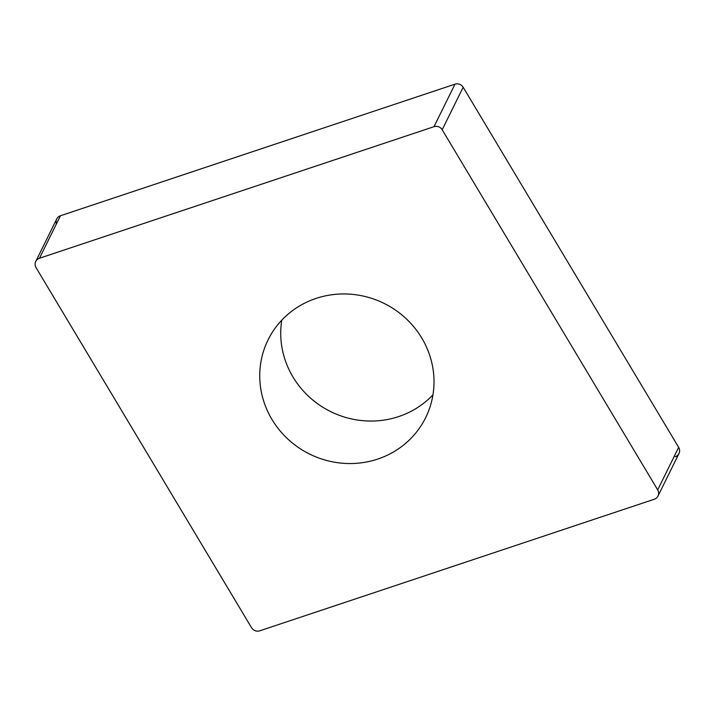 <?xml version="1.0" encoding="UTF-8"?>
<svg xmlns="http://www.w3.org/2000/svg" width="715" height="715" viewBox="0 0 715 715"><rect width="100%" height="100%" fill="white"/><g stroke="black" fill="none" stroke-linecap="round" stroke-linejoin="round"><path stroke-width="1.07" d="M657.997 496.04L678.982 453.533A6.81 6.515 -153.7 0 0 678.678 447.367L463.168 87.257A6.81 6.515 -153.7 0 0 454.972 84.182L60.453 215.751A6.81 6.515 -153.7 0 0 56.735 218.96L35.75 261.467A6.81 6.515 26.3 0 1 39.468 258.249L433.987 126.689A6.81 6.515 26.3 0 1 442.183 129.755L657.693 489.864A6.81 6.515 26.3 0 1 654.279 499.249L259.76 630.818A6.81 6.515 26.3 0 1 251.564 627.743L36.054 267.633A6.81 6.515 26.3 0 1 35.75 261.467M432.959 394.823A87.873 84.03 26.3 0 1 339.098 415.254A87.873 84.03 26.3 0 1 281.773 320.177M375.634 299.746A87.873 84.03 -153.7 0 0 268.08 339.848A87.873 84.03 -153.7 0 0 318.112 457.752A87.873 84.03 -153.7 0 0 425.666 417.658A87.873 84.03 -153.7 0 0 375.634 299.746M675.264 456.751A6.81 6.515 -153.7 0 0 678.678 447.367L463.168 87.257A6.81 6.515 -153.7 0 0 454.972 84.182L60.453 215.751A6.81 6.515 -153.7 0 0 56.449 223.867M463.168 87.257L442.183 129.755M433.987 126.689L454.972 84.182M657.693 489.864L678.678 447.367M60.453 215.751L39.468 258.249"/></g></svg>
